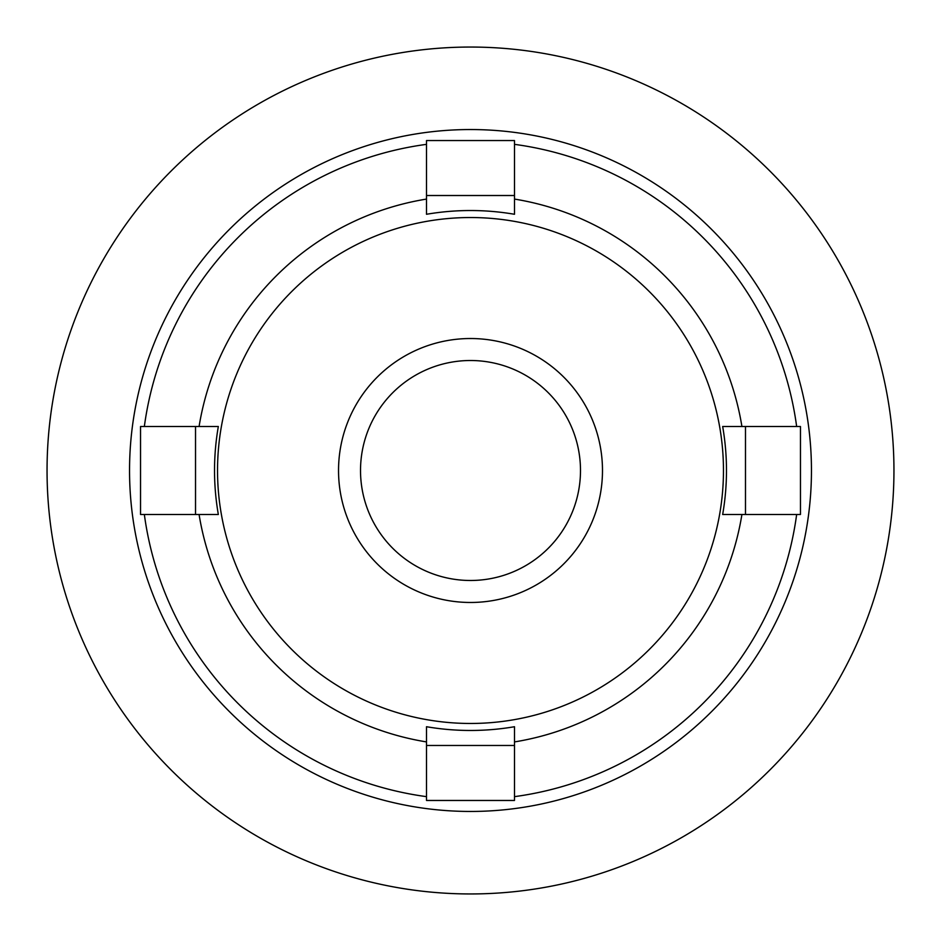 <?xml version="1.0" encoding="UTF-8"?>
<svg xmlns="http://www.w3.org/2000/svg" width="941" height="941" viewBox="0 0 941 941"><rect width="100%" height="100%" fill="white"/><g stroke="black" fill="none" stroke-linecap="round" stroke-linejoin="round"><path stroke-width="1.41" d="M220.794 510.975A252.964 252.964 0 0 0 490.802 722.653A252.964 252.964 0 0 0 723.464 470.5A252.964 252.964 0 0 0 450.198 218.347A252.964 252.964 0 0 0 220.794 510.975M217.83 511.457A255.976 255.976 0 0 0 218.336 514.492L195.528 514.492L195.528 426.508L218.336 426.508A255.976 255.976 0 0 0 217.83 511.457M199.08 514.492A274.972 274.972 0 0 0 426.508 741.92M514.492 745.472L514.492 726.723A259.975 259.975 0 0 1 426.508 726.723L426.508 800.462L514.492 800.462L514.492 745.472L426.508 745.472M514.492 741.92A274.972 274.972 0 0 0 741.92 514.492M722.664 426.508A255.976 255.976 0 0 1 722.664 514.492L745.484 514.492L745.484 426.508L722.664 426.508M741.92 426.508A274.972 274.972 0 0 0 514.492 199.08M514.492 195.516L514.492 214.277A259.975 259.975 0 0 0 426.508 214.277L426.508 140.538L514.492 140.538L514.492 195.516L426.508 195.516M426.508 199.08A274.972 274.972 0 0 0 199.08 426.508M796.651 426.508A329.103 329.103 0 0 0 514.492 144.349M144.349 514.492A329.103 329.103 0 0 0 426.508 796.651M514.492 796.651A329.103 329.103 0 0 0 796.651 514.492M426.508 144.349A329.103 329.103 0 0 0 144.349 426.508M602.487 470.5A131.987 131.987 0 0 0 404.512 356.204A131.987 131.987 0 0 0 404.512 584.796A131.987 131.987 0 0 0 602.487 470.5M580.491 470.5A109.991 109.991 0 0 0 415.51 375.247A109.991 109.991 0 0 0 415.51 565.753A109.991 109.991 0 0 0 580.491 470.5M745.484 426.508L800.462 426.508L800.462 514.492L745.484 514.492M195.528 426.508L140.538 426.508L140.538 514.492L195.528 514.492M470.5 129.54A340.96 340.96 0 0 1 765.774 640.986A340.96 340.96 0 0 1 175.226 640.986A340.96 340.96 0 0 1 470.5 129.54M470.5 47.05A423.45 423.45 0 0 1 837.219 682.225A423.45 423.45 0 0 1 103.781 682.225A423.45 423.45 0 0 1 470.5 47.05"/></g></svg>
